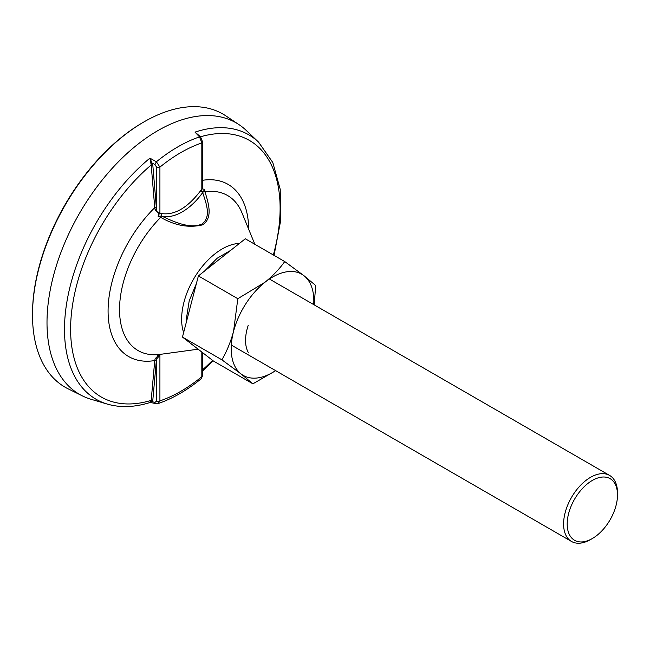<?xml version="1.0" encoding="UTF-8"?>
<svg xmlns="http://www.w3.org/2000/svg" width="650" height="650" viewBox="0 0 650 650"><rect width="100%" height="100%" fill="white"/><g stroke="black" fill="none" stroke-linecap="round" stroke-linejoin="round"><path stroke-width="0.97" d="M230.596 250.429L217.157 258.237L204.604 271.009M196.43 283.449L189.199 300.893L186.542 317.793L186.615 321.132M590.549 539.565A38.114 22.011 -60 0 0 590.549 539.557L592.345 538.525A35.579 20.54 -60 0 1 567.19 523.997A35.579 20.54 -60 0 1 592.345 480.431A35.579 20.54 -60 0 1 617.5 494.951A35.579 20.54 -60 0 1 592.345 538.525L590.549 539.565A38.114 22.011 -60 0 1 571.488 541.45A38.114 22.011 -60 0 1 565.646 510.908A38.114 22.011 -60 0 1 590.549 477.319A38.114 22.011 -60 0 1 609.602 475.426A38.114 22.011 -60 0 1 617.5 492.879L617.5 494.951M248.251 352.389A38.114 22.011 -60 0 1 248.251 325.26M32.5 315.039L32.5 314.007A156.463 90.334 -60 0 1 143.138 122.379L144.032 121.859A157.739 91.073 120 0 0 32.5 315.039A157.739 91.073 120 0 0 68.144 388.846L82.42 395.907A156.715 90.48 120 0 0 90.976 399.254L107.339 404.097A152.685 88.156 120 0 1 67.064 300.877A152.685 88.156 120 0 1 149.914 158.153L151.19 164.986L154.741 207.667A99.409 57.395 120 0 0 108.079 311.058A99.409 57.395 120 0 0 154.741 360.563L151.19 400.376L150.946 401.464L149.914 402.001M199.274 135.712L195.008 132.121L199.526 136.89A2.543 1.446 -43.6 0 1 200.671 137.142L195.008 132.121A152.685 88.156 120 0 1 258.578 142.139L246.204 130.39A156.715 90.48 120 0 0 239.021 124.654A156.715 90.48 120 0 0 157.82 130.65A156.715 90.48 120 0 0 54.673 271.391A156.715 90.48 120 0 0 82.42 395.907M156.666 167.294L159.916 167.123L159.916 212.721C157.893 213.159 156.812 212.071 156.666 209.463L156.666 167.294L154.952 164.58L156.398 161.785A151.174 87.279 120 0 1 177.962 146.803A151.174 87.279 120 0 1 199.526 136.89L201.825 142.935C187.858 147.696 173.883 155.756 159.916 167.123L156.398 161.785L149.914 158.153L152.791 164.832L151.19 164.986A148.143 85.532 120 0 0 70.606 329.209A148.143 85.532 120 0 0 151.19 400.376L152.791 400.392L152.425 401.765L154.952 402.391L156.666 401.058L156.666 358.889L159.916 355.306L159.916 400.896C173.883 396.134 187.858 388.066 201.825 376.699L201.281 378.698C187.013 390.301 172.632 398.588 158.121 403.577L159.916 400.896A2.543 1.471 180 0 1 156.666 401.058M198.136 349.196L160.241 354.364A89.513 51.683 -60 0 1 119.535 309.319A89.513 51.683 -60 0 1 160.68 217.36C175.118 225.696 189.158 228.174 202.8 224.803C213.168 217.425 208.439 203.344 204.977 191.791L202.889 192.067L200.939 190.279L202.426 188.825L201.825 188.524L201.825 142.935A2.543 1.471 0 0 0 202.564 141.895L200.671 137.142M239.021 124.654L225.769 115.822A157.739 91.073 120 0 0 144.032 121.859L143.138 122.379M154.952 164.58L152.425 163.158L150.946 163.613M150.946 401.464L152.425 401.765L150.711 402.407M159.916 212.721L158.998 214.094L161.273 213.525C174.338 215.54 187.403 207.992 200.468 190.897L200.939 190.279M159.989 354.421L159.315 355.006L159.916 355.306M202.564 141.895L202.564 187.208L201.825 188.524M202.426 188.825L204.588 189.475L202.686 192.571L200.468 190.897M161.273 213.525L161.834 216.158L160.802 213.46M158.121 216.296L160.68 217.36L161.387 216.036L158.121 216.296L158.998 214.094L155.155 209.779L154.741 207.667L156.341 207.513L156.666 209.463L155.155 209.779M202.564 184.779L202.743 188.849M204.588 189.475L204.977 191.791A89.513 51.683 -60 0 1 241.963 212.826L254.824 244.278M159.591 354.348L155.155 358.678L154.741 360.563L156.341 360.579L152.791 400.392M159.989 354.136L159.315 355.006L157.178 355.266L160.68 354.299M152.791 164.832L156.341 207.513M161.834 216.158C174.46 222.048 190.166 229.166 201.963 224.039C211.526 216.832 206.269 203.678 202.686 192.571L202.686 192.571A49.993 28.86 120 0 1 161.834 216.158L161.834 216.158M155.155 358.678L156.666 358.889L156.341 360.579M157.178 355.266L158.665 354.738M275.681 370.662L252.899 383.825L213.468 361.059L182.463 337.066L198.388 275.933L245.302 238.786L284.733 261.552L303.932 275.681L315.738 285.545L314.145 304.842M182.463 337.066L221.902 359.832C226.858 351.236 230.742 341.754 233.553 331.394L237.819 298.699L198.388 275.933M252.899 383.825L241.093 373.961L221.902 359.832M237.819 298.699L264.964 282.254C272.862 275.868 279.451 268.97 284.733 261.552M313.723 304.598A58.443 33.743 120 0 0 303.932 275.681A58.443 33.743 120 0 0 264.964 282.254A58.443 33.743 120 0 0 233.553 331.394A58.443 33.743 120 0 0 241.093 373.961A58.443 33.743 120 0 0 275.6 370.622M239.452 243.417A57.371 33.126 120 0 0 222.194 248.934A57.371 33.126 120 0 0 181.634 318.5A57.371 33.126 120 0 0 183.633 332.581M190.279 343.111A57.371 33.126 120 0 0 192.489 344.825M202.564 369.826A148.143 85.532 120 0 0 212.542 360.344M273.333 254.971A148.143 85.532 120 0 0 200.379 136.825M107.339 404.097C120.502 407.883 134.826 407.322 150.312 402.423L155.805 403.65A2.543 1.406 -76.2 0 1 154.952 402.391M248.666 229.222A99.409 57.395 120 0 0 202.564 180.294M201.281 378.698L202.564 375.668L201.825 376.699L201.825 352.048M571.488 541.45L231.294 345.044M258.578 142.139L272.813 162.524L280.223 189.369L280.597 220.959L274.056 255.385M213.184 360.839L202.564 371.004M155.805 403.65L158.121 403.577M202.564 352.625L202.564 375.668M160.599 354.315L158.145 354.933M609.602 475.426L269.417 279.021"/></g></svg>
